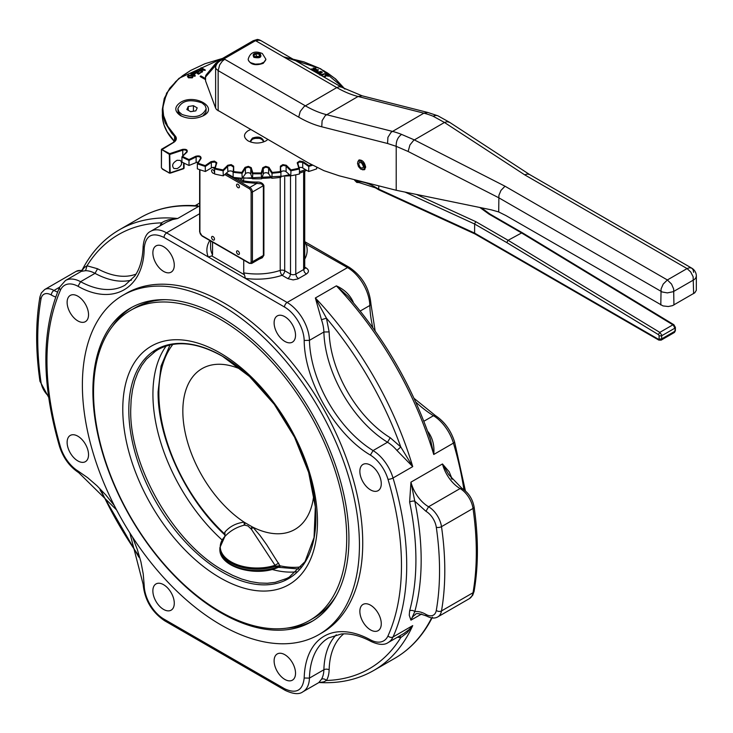 <?xml version="1.0" encoding="UTF-8"?>
<svg xmlns="http://www.w3.org/2000/svg" width="733" height="733" viewBox="0 0 733 733"><rect width="100%" height="100%" fill="white"/><g stroke="black" fill="none" stroke-linecap="round" stroke-linejoin="round"><path stroke-width="1.1" d="M198.276 162.213A2.785 1.613 0 0 0 196.123 162.579L189.013 165.466A111.416 64.33 180 0 1 181.921 162.03L181.921 156.972L187.043 152.043C187.804 149.844 186.283 148.964 182.48 149.404L169.717 153.664L161.562 149.413L169.323 154.342L169.68 173.19L162.589 169.268L161.397 167.729L161.562 149.862L173.446 142.55A9.841 5.681 0 0 0 175.05 135.742L167.619 126.039L163.587 115.686L162.882 108.621L163.761 101.557L168.04 91.24L175.709 81.601L182.563 75.737L190.69 70.432L204.928 63.725L222.575 58.411M161.681 149.156L173.162 142.523L161.681 149.156A0.559 0.559 0 0 0 161.397 149.642L161.397 167.729L162.589 169.268A0.925 0.541 -60 0 1 162.396 168.847L161.562 167.958M170.56 173.052L169.68 173.19L170.184 172.75L169.717 153.664L169.992 154.397L182.755 150.137L182.48 149.404L182.755 150.137A2.785 1.613 180 0 1 186.933 151.529A2.785 1.613 180 0 1 186.805 152.024M170.642 173.034L170.184 172.75M169.68 173.19L162.396 168.847M168.682 172.475A0.925 0.541 -60 0 0 168.874 172.896L170.606 173.052L183.433 168.773A0.925 0.925 0 0 0 184.075 167.894L184.075 163.129M190.644 111.673L186.851 109.483L188.244 106.496L193.42 105.699L197.204 107.879L195.821 110.875L190.644 111.673M188.244 110.289L188.244 106.496M193.796 111.187L190.562 111.627M193.42 110.848L193.42 105.699M202.033 102.904L205.103 105.561L206.184 108.686C202.51 116.712 194.456 118.636 182.022 114.458L178.953 111.81L177.881 108.686C181.555 100.659 189.609 98.726 202.033 102.904M206.184 108.686L205.909 112.314L202.729 116.061M311.598 164.714L308.813 165.594L308.675 171.504L302.72 167.958A2.785 1.613 0 0 0 299.073 167.646M290.754 175.819A111.416 64.33 180 0 0 299.449 173.996L299.449 168.938L298.826 168.288L291.01 169.928L290.754 175.819L286.108 171.742A2.785 1.613 0 0 0 282.975 170.991A2.785 1.613 0 0 0 280.913 172.539M271.796 178.266A111.416 64.33 180 0 0 280.913 177.34L280.913 172.292L280.354 171.577A110.866 64.009 180 0 1 272.172 172.411L271.796 178.266L268.626 173.794A2.785 1.613 0 0 0 265.767 172.741A2.785 1.613 0 0 0 263.266 174.069L261.654 178.779L261.186 172.961L252.867 172.961L252.399 178.779L250.787 174.069A2.785 1.613 0 0 0 248.285 172.741A2.785 1.613 0 0 0 245.427 173.794L242.256 178.266L241.881 172.411A110.866 64.009 180 0 1 233.69 171.577L233.14 172.292L233.14 177.34A111.416 64.33 180 0 0 242.256 178.266M233.14 172.539A2.785 1.613 0 0 0 231.069 170.991A2.785 1.613 0 0 0 227.936 171.742L223.299 175.819L223.043 169.928L215.227 168.288L214.604 168.938L214.604 173.996A111.416 64.33 180 0 0 223.299 175.819M214.98 167.646A2.785 1.613 0 0 0 211.333 167.958L205.368 171.504L205.231 165.594A110.866 64.009 180 0 1 198.029 163.193L197.351 163.78L197.351 168.837A111.416 64.33 180 0 0 205.368 171.504M183.103 155.653A2.785 1.613 0 0 0 182.755 155.753L182.755 150.137M263.449 141.304C261.232 138.042 257.558 137.346 252.427 139.215L250.604 141.304M267.811 139.49L265.887 140.919C259.977 143.732 254.067 143.732 248.157 140.919C243.301 137.511 243.301 134.102 248.166 130.685L250.64 129.576M203.517 115.64C195.858 119.268 188.198 119.268 180.538 115.64C174.243 111.214 174.243 106.789 180.538 102.373C194.648 93.403 219.057 107.485 203.517 115.64L203.517 115.64M205.497 79.622L200.237 76.589L200.888 75.911L205.497 78.568M323.94 77.02L326.9 75.307L328.668 75.792L328.21 76.36L326.9 75.609L324.197 77.176M326.121 75.16L325.086 74.253L326.377 75.004L323.418 76.718M193.1 76.635L192.312 77.854L188.445 77.799L187.446 76.415M195.326 75.737L194.804 76.342L190.864 74.07L194.804 76.04L195.326 75.737L193.723 74.812L194.731 74.225L195.005 72.686L192.99 72.585L190.864 73.767M195.509 73.529L195.005 72.686M195.005 72.988L194.731 74.528L193.988 74.968M201.428 72.21L198.487 74.216L194.547 71.632L198.487 73.914L201.428 72.21L198.542 73.337L197.204 72.567L199.385 71.312L198.918 71.037L196.737 72.301L195.537 71.605L197.864 70.258L197.397 69.992L194.547 71.632M197.864 70.258L195.793 71.752M199.385 71.312L197.461 72.723M205.249 70.011L201.309 67.729L200.805 68.022L203.902 69.809L198.203 69.525L202.143 71.797L202.638 71.513L199.55 69.727L205.249 70.313L200.201 70.102M202.638 71.513L202.143 72.1L198.203 69.525M203.243 69.736L200.805 68.022M316.39 69.241L315.96 70.029L315.208 68.774L313.513 68.884M313.559 71.028L314.356 71.092L314.649 70.148L313.953 71.257M314.649 69.846L314.356 70.789L314.649 69.846L313.513 68.581L315.208 68.471L315.96 69.727L315.648 68.196L313.174 68.022L312.872 68.838L313.806 70.524L312.157 70.35L311.91 69.149L311.598 69.791M313.806 70.826L312.872 69.14L313.174 68.022M318.131 72.411L316.354 71.385L315.263 72.017M317.572 73.346L320.999 71.367L318.864 71.999L316.821 70.817L318.434 69.882L317.077 70.964M320.999 71.367L317.829 73.492M321.301 75.499L324.976 73.657L319.854 74.784L320.129 73.483L322.401 72.173L320.129 73.786L319.854 75.087M324.976 73.657L321.686 75.728M214.604 168.938L215.227 168.288L214.604 168.938A111.416 64.33 0 0 0 223.299 170.771L223.043 169.928L227.771 165.255L231.216 164.613L233.653 166.162L233.14 172.292A111.416 64.33 0 0 0 242.256 173.217L241.881 172.411L244.904 167.619L245.427 168.187L248.285 167.133L250.668 168.205L252.399 173.73A111.416 64.33 0 0 0 261.654 173.73L261.186 172.961L262.716 167.949L263.266 168.453L265.767 167.133L268.434 167.949L271.796 173.217A111.416 64.33 0 0 0 280.913 172.292L280.354 171.577L280.354 166.483L280.913 166.932L282.975 165.383L285.852 165.915L290.754 170.771A111.416 64.33 0 0 0 299.449 168.938L298.826 168.288L299.449 168.938M223.299 170.771L228.201 165.915L231.069 165.383L233.14 166.932L233.69 166.483L233.69 171.577L233.14 172.292M197.351 163.78L198.029 163.193L197.351 163.78A111.416 64.33 0 0 0 205.368 166.455L205.231 165.594L210.912 161.691L214.366 161.077L216.776 162.634L215.227 168.288M242.256 173.217L245.427 168.187L245.134 167.335L248.331 166.354L251.199 167.637L252.867 172.961L252.399 173.73M261.654 173.73L263.266 168.453L262.854 167.637L265.712 166.354L268.919 167.335L272.172 172.411L271.796 173.217M280.913 172.292L280.4 166.162L282.837 164.613L286.282 165.255L291.01 169.928L290.754 170.771M298.826 168.288L297.277 162.634L299.678 161.077L303.141 161.691L308.813 165.594L308.675 166.455A111.416 64.33 0 0 0 312.551 165.227M181.921 156.972L182.627 156.459L181.921 156.972A111.416 64.33 0 0 0 189.013 160.408L188.995 159.547A110.866 64.009 180 0 1 182.627 156.459M189.013 165.466L188.995 159.547L195.766 156.266C199.376 155.451 201.144 156.166 201.053 158.401L198.029 163.193M308.675 171.504A111.416 64.33 180 0 0 316.693 168.837L316.693 167.362M261.654 178.779A111.416 64.33 180 0 1 252.399 178.779M177.111 168.627L173.877 168.48C171.531 165.603 172.612 162.863 177.111 160.28L180.355 160.426C182.691 163.312 181.61 166.043 177.111 168.627M322.401 72.173L321.879 71.871L318.681 73.987M318.434 69.882L317.911 69.58L314.484 71.559M315.007 71.861L316.354 71.083L318.397 72.265L317.05 73.043M311.562 69.635L311.91 69.149L311.369 68.893L310.865 69.47M315.208 68.774L315.419 69.763M315.96 70.029L316.418 69.388M193.255 74.546L191.844 73.731L194.483 73.007L193.255 74.546M194.483 73.309L192.11 73.886M192.165 75.288L188.244 75.197L187.437 76.305L188.445 77.496L192.312 77.551L193.118 76.489L192.165 75.288M188.986 77.185L188.115 76.241L188.693 75.453L191.625 75.6L192.422 76.498L191.863 77.295L188.986 77.185M192.403 76.699L191.625 75.902L188.693 75.756L188.143 76.379M328.668 75.792L325.086 74.253M205.497 79.32L200.237 76.287M181.335 116.061L178.156 112.314L177.881 108.686M263.037 142.156L263.523 140.736C261.837 137.044 258.135 136.164 252.427 138.079L250.53 140.736L251.007 142.156M365.611 167.445L364.512 167.775L363.366 166.95L364.044 166.556M363.366 166.95L362.157 168.306L360.013 167.142L358.657 163.89L359.637 162.24L361.754 163.083L363.366 166.263L365.565 166.373M364.512 167.775L363.266 169.68L360.801 169.176L358.455 166.556L357.502 163.221L358.455 160.994L360.801 161.077L363.266 163.422L364.512 166.757M358.107 161.297L359.39 159.849M364.887 169.369L362.991 169.754M357.823 161.718L358.895 160.051C362.359 159.721 364.594 162.085 365.62 167.151L364.466 169.699L362.478 169.79M260.133 56.038L257.86 57.348L254.754 56.872L253.92 55.076L256.193 53.766L259.299 54.242L260.133 56.038M265.832 59.437L263.266 63.322C255.515 65.933 250.494 64.733 248.203 59.721L248.221 59.437M259.299 56.606L256.193 56.129L256.193 53.766M259.299 56.514L259.299 54.242M256.193 56.129L255.057 56.991M405.019 192.083L474.608 224.005L506.76 242.568L508.088 240.305L522.171 232.645L673.856 324.71L675.395 327.431L675.359 330.73L674.525 332.351L661.148 340.139L661.725 338.866L658.436 339.242L474.608 233.103L378.75 189.132L378.75 185.843M479.858 207.485L488.975 214.109L489.956 214.045L522.143 232.636M475.845 233.818L474.608 233.103L474.627 223.693L475.845 221.687L416.426 194.437M378.75 189.132L375.012 186.979L379.108 189.975L375.397 187.822L358.584 182.425L357.805 181.445L355.771 181.372L356.815 182.444L354.68 180.336M355.771 180.016L355.771 181.372L354.68 179.741M379.208 190.012L474.993 233.955L658.82 340.094L658.436 339.242M498.706 211.947L498.907 195.335L500.96 190.415L505 186.209L414.292 139.884L401.574 134.396A111.416 64.33 -120 0 0 392.347 131.372L326.542 114.678A111.416 64.33 60 0 1 305.285 105.781L224.71 59.263A9.282 7.412 159.7 0 0 215.63 67.967L215.63 108.145L216.556 109.584L308.373 162.909L323.931 170.661L339.205 175.81L396.214 190.278L491.257 209.83L498.632 211.919L505.862 215.52L662.989 305.908L668.276 306.522L672.528 305.643L694.783 292.788L696.304 290.341L696.35 276.167A9.282 9.282 0 0 0 691.705 268.122L693.134 269.762L693.629 272.374M205.542 76.718L205.579 80.96L205.57 76.47L206.349 74.693A3.711 3.711 0 0 0 205.497 77.066L214.971 66.181L215.841 63.249M222.777 58.319L253.233 40.718L255.047 40.929L257.274 39.435M216.592 62.617L222.603 58.402L253.187 40.736L257.365 39.435A9.282 1.585 97 0 0 256.229 41.066L336.795 87.584L339.306 86.714L341.441 87.126L260.875 40.608L341.441 87.126L362.111 95.812L358.061 96.49L423.866 113.175L427.916 112.497L437.986 115.841M206.349 74.693L215.74 63.359L222.603 58.402L224.463 58.585L255.047 40.929L258.74 40.196L260.875 40.608A9.282 9.282 0 0 0 257.365 39.435M218.15 110.82L218.15 70.634L216.006 68.7L214.971 66.181C216.171 63.295 219.332 60.766 224.463 58.585L224.71 59.263L222.2 61.288L219.634 64.962L218.15 70.634L298.716 117.152A120.707 69.69 -120 0 0 321.75 126.791L387.555 143.485L396.205 146.334L408.134 151.484L498.632 197.699L662.211 291.991L667.369 292.898L673.26 291.679L694.243 279.566L695.644 278.219L696.35 276.167M215.63 108.145L205.579 80.96M529.638 174.555L691.705 268.122L529.483 174.463L527.284 174.014L524.7 174.839L687.068 268.58L689.579 267.71L691.705 268.122M387.555 143.485L387.922 137.346L391.101 132.27L423.866 113.175A111.416 64.33 60 0 1 433.093 116.199L435.759 115.393L437.665 115.695M433.093 116.199L444.455 122.466L447.112 121.687L449.677 122.384M401.574 134.396C397.762 137.218 395.976 141.203 396.205 146.334M396.214 190.278L396.214 146.408M224.949 532.048L224.848 536.519C230.043 530.912 236.502 527.128 244.236 525.176L244.868 525.167L244.84 522.611L244.135 522.153C236.182 523.133 229.786 526.431 224.949 532.048L224.353 533.697L225.196 535.209M244.868 525.167L247.965 525.946L251.446 529.336L275.571 566.142L279.924 565.784L266.574 544.582L260.068 535.53L252.839 527.174L252.134 526.816L250.851 528.63M92.889 391.028A181.06 104.535 -120 0 0 171.925 573.233A181.06 104.535 -120 0 0 311.443 621.74A181.06 104.535 -120 0 0 348.945 538.856A181.06 104.535 -120 0 0 269.909 356.65A181.06 104.535 -120 0 0 130.382 308.144A181.06 104.535 -120 0 0 92.889 391.028M313.073 620.769A181.06 104.535 60 0 1 286.695 628.154M318.873 634.604L322.154 632.716A195.913 113.111 -120 0 0 362.734 543.025A195.913 113.111 -120 0 0 277.211 345.866A195.913 113.111 -120 0 0 126.241 293.374L122.961 295.271A195.913 113.111 60 0 1 273.931 347.763A195.913 113.111 60 0 1 359.445 544.921A195.913 113.111 60 0 1 318.873 634.604A195.913 113.111 60 0 1 167.903 582.121A195.913 113.111 60 0 1 82.38 384.962A195.913 113.111 60 0 1 122.961 295.271M88.537 314.714A15.146 8.741 60 0 1 85.404 321.65A15.146 8.741 60 0 1 73.731 317.591A15.146 8.741 60 0 1 67.124 302.353A15.146 8.741 60 0 1 70.258 295.426A15.146 8.741 60 0 1 81.931 299.476A15.146 8.741 60 0 1 88.537 314.714M174.28 265.218A15.146 8.741 60 0 1 171.137 272.145A15.146 8.741 60 0 1 159.473 268.086A15.146 8.741 60 0 1 152.867 252.848A15.146 8.741 60 0 1 156.001 245.921A15.146 8.741 60 0 1 167.665 249.98A15.146 8.741 60 0 1 174.28 265.218M295.527 335.219A15.146 8.741 60 0 1 292.394 342.155A15.146 8.741 60 0 1 280.73 338.096A15.146 8.741 60 0 1 274.115 322.859A15.146 8.741 60 0 1 277.257 315.923A15.146 8.741 60 0 1 288.921 319.982A15.146 8.741 60 0 1 295.527 335.219M381.27 483.725A15.146 8.741 60 0 1 378.136 490.652A15.146 8.741 60 0 1 366.463 486.602A15.146 8.741 60 0 1 359.857 471.365A15.146 8.741 60 0 1 362.991 464.429A15.146 8.741 60 0 1 374.664 468.488A15.146 8.741 60 0 1 381.27 483.725M214.485 172.383A2.043 1.182 60 0 1 214.054 173.318A2.043 1.182 60 0 1 212.488 172.768A2.043 1.182 60 0 1 211.59 170.716A2.043 1.182 60 0 1 212.011 169.781A2.043 1.182 60 0 1 213.587 170.322A2.043 1.182 60 0 1 214.485 172.383M239.425 186.787A2.043 1.182 60 0 1 239.004 187.721A2.043 1.182 60 0 1 237.437 187.172A2.043 1.182 60 0 1 236.539 185.119A2.043 1.182 60 0 1 236.961 184.185A2.043 1.182 60 0 1 238.537 184.734A2.043 1.182 60 0 1 239.425 186.787M239.425 253.499A2.043 1.182 60 0 1 239.004 254.433A2.043 1.182 60 0 1 237.437 253.884A2.043 1.182 60 0 1 236.539 251.831A2.043 1.182 60 0 1 236.961 250.897A2.043 1.182 60 0 1 238.537 251.446A2.043 1.182 60 0 1 239.425 253.499M214.485 239.095A2.043 1.182 60 0 1 214.054 240.03A2.043 1.182 60 0 1 212.488 239.48A2.043 1.182 60 0 1 211.59 237.428A2.043 1.182 60 0 1 212.011 236.493A2.043 1.182 60 0 1 213.587 237.043A2.043 1.182 60 0 1 214.485 239.095M304.726 171.229L304.726 268.031A3.711 2.144 180 0 1 303.636 269.552L304.406 272.135L306.266 274.096C309.143 272.08 309.143 270.056 306.266 268.031L304.726 267.142M249.806 263.284A0.925 0.541 -60 0 1 249.339 263.33L202.07 236.035L199.633 231.82L199.633 169.644M238.637 177.954L236.713 178.568L233.809 177.478M304.726 243.356L347.524 267.591A31.565 18.224 60 0 1 356.073 274.49A31.565 18.224 60 0 1 369.835 305.478L370.925 303.957C369.432 288.316 362.249 276.13 349.384 267.408L304.726 241.633L349.384 267.408L347.524 267.591L287.125 302.463L245.39 278.375L244.456 274.802L211.819 255.954L208.254 256.935L166.528 232.837A31.565 18.224 -120 0 0 150.741 231.28C146.518 233.14 143.98 238.207 143.127 246.462C142.715 258.758 139.939 268.608 134.808 276.029L125.013 285.183A92.853 53.61 60 0 1 80.575 281.701A31.565 18.224 -120 0 0 65.466 280.51L59.666 287.107C41.323 330.033 41.259 383.112 59.492 446.37C63.212 457.896 69.617 466.655 78.715 472.666L116.547 509.875M353.379 302.692A31.565 18.224 -120 0 0 352.985 301.529C349.595 294.519 344.061 289.297 336.374 285.861L347.863 296.269M321.466 319.716A31.565 18.224 60 0 1 323.885 332.003A92.853 53.61 -120 0 0 387.519 442.237A31.565 18.224 60 0 1 396.956 450.465L412.725 466.619A254.406 146.884 -120 0 0 315.364 297.992L321.466 319.716L326.442 318.177L315.364 297.992L336.374 285.861A254.406 146.884 60 0 1 433.734 454.487C434.596 446.113 432.846 438.71 428.475 432.268A3.711 0.944 -40.7 0 1 428.072 432.488M409.628 610.864L409.243 615.253L410.947 620.155L414.796 611.606A258.126 149.028 -120 0 0 414.796 501.207A3.711 1.512 -11.7 0 0 409.628 502.059A254.406 146.884 60 0 1 415.913 560.085A254.406 146.884 60 0 1 409.628 610.864A3.711 2.63 -164.8 0 1 414.796 611.606A30.154 17.409 -120 0 1 425.955 614.401A3.711 2.144 -60 0 0 426.725 616.105C431.196 618.414 434.907 618.652 437.867 616.838A18.572 10.72 -120 0 0 441.495 610.937A3.711 2.492 -170.1 0 1 436.291 610.415A14.852 8.576 60 0 1 425.955 614.401M237.126 178.632L243.237 182.16L261.369 183.827L263.376 185.696A0.925 0.541 180 0 1 263.889 185.55C262.808 183.094 260.49 181.921 256.944 182.05A46.426 26.8 180 0 1 243.732 180.932L240.525 179.081M224.848 174.573L249.147 188.601A2.785 1.613 60 0 1 251.117 192.019L251.117 261.763A0.925 0.541 0 0 0 252.427 261.763A3.711 2.144 60 0 1 251.657 263.468L261.269 257.915M259.161 259.134L262.249 257.796L263.889 255.295A0.925 0.541 180 0 0 263.376 255.441L252.427 261.763L252.427 192.019L263.376 185.696L263.376 255.441L261.369 257.86L251.657 263.468L249.339 263.33A0.925 0.541 -60 0 1 249.147 262.9L201.877 235.605A0.925 0.541 120 0 0 202.07 236.035L202.07 236.035A0.925 0.541 120 0 0 202.528 235.989M243.237 182.16L243.732 179.42M67.124 442.365A15.146 8.741 60 0 1 70.258 435.439A15.146 8.741 60 0 1 81.931 439.488A15.146 8.741 60 0 1 88.537 454.726A15.146 8.741 60 0 1 85.404 461.662A15.146 8.741 60 0 1 73.731 457.603A15.146 8.741 60 0 1 67.124 442.365M152.867 590.871A15.146 8.741 60 0 1 156.001 583.935A15.146 8.741 60 0 1 167.665 587.994A15.146 8.741 60 0 1 174.28 603.232A15.146 8.741 60 0 1 171.137 610.168A15.146 8.741 60 0 1 159.473 606.109A15.146 8.741 60 0 1 152.867 590.871M359.857 611.377A15.146 8.741 60 0 1 362.991 604.441A15.146 8.741 60 0 1 374.664 608.5A15.146 8.741 60 0 1 381.27 623.737A15.146 8.741 60 0 1 378.136 630.664A15.146 8.741 60 0 1 366.463 626.614A15.146 8.741 60 0 1 359.857 611.377M274.115 660.873A15.146 8.741 60 0 1 277.257 653.946A15.146 8.741 60 0 1 288.921 658.005A15.146 8.741 60 0 1 295.527 673.242A15.146 8.741 60 0 1 292.394 680.169A15.146 8.741 60 0 1 280.73 676.11A15.146 8.741 60 0 1 274.115 660.873M114.293 505.523L105.964 495.132L97.013 485.787L87.639 477.687L78.028 471.017A27.854 16.08 60 0 1 60.427 446.828C42.468 384.229 42.468 332.012 60.427 290.158A27.854 16.08 60 0 1 78.028 286.291C113.019 306.22 143.97 288.344 144.209 248.075C145.647 235.458 152.207 231.894 163.899 237.391L284.496 307.017A27.854 16.08 60 0 1 304.186 340.442C304.424 380.986 335.375 434.596 370.367 455.074A27.854 16.08 60 0 1 387.977 479.263A250.695 144.74 60 0 1 387.977 635.932A27.854 16.08 60 0 1 370.367 639.799A96.564 55.754 -120 0 0 304.186 678.016C302.747 690.633 296.187 694.197 284.496 688.699L285.265 690.404L164.668 620.778A3.711 2.144 120 0 0 166.528 620.594M336.3 634.805A92.853 53.61 -120 0 0 323.885 669.76A31.565 18.224 60 0 1 321.466 679.271L318.782 682.615L323.739 681.882L326.442 680.481A35.285 20.368 -120 0 0 329.135 669.852A89.133 51.466 60 0 1 343.74 633.853M309.638 620.43A179.017 103.353 -120 0 0 346.709 538.48A179.017 103.353 -120 0 0 268.571 358.327A179.017 103.353 -120 0 0 130.621 310.361A179.017 103.353 -120 0 0 93.54 392.311A179.017 103.353 -120 0 0 171.687 572.464A179.017 103.353 -120 0 0 309.638 620.43L313.642 618.111A179.017 103.353 -120 0 0 336.447 595.343M317.471 521.594A137.667 79.485 -120 0 0 220.129 352.985A137.667 79.485 -120 0 0 122.778 409.197A137.667 79.485 -120 0 0 220.129 577.806A137.667 79.485 -120 0 0 317.471 521.594M166.162 346.022A134.597 77.707 -120 0 0 152.922 394.299A134.597 77.707 -120 0 0 222.145 540.001M272.035 569.44A134.597 77.707 -120 0 0 296.526 571.813M165.759 299.687A179.017 103.353 -120 0 0 134.625 308.052L130.621 310.361M399.659 635.923A3.711 2.886 -90.5 0 1 400.768 637.563L407.044 632.845L412.725 625.606L409.17 629.537L404.048 633.385M321.466 679.271A3.711 2.886 -149.5 0 1 326.442 680.481A250.695 144.74 60 0 0 400.768 637.563L397.378 637.243M431.618 617.901A254.406 146.884 60 0 1 394.73 658.353L373.72 670.484C357.713 679.647 339.535 683.66 319.176 682.533L319.203 682.533M243.732 260.087L243.732 272.868L244.456 274.802M211.819 255.954L212.543 254.864L212.543 242.082M249.147 188.601A0.925 0.541 -60 0 1 249.806 187.465L256.944 183.342L256.944 182.05M451.968 479.355A254.406 146.884 -120 0 0 451.647 477.797L449.137 471.731L442.466 463.962A26.443 15.265 -120 0 0 460.095 488.554A18.572 10.72 60 0 1 473.014 508.455A287.831 166.18 60 0 1 473.014 592.74L441.495 610.937A287.831 166.18 -120 0 0 441.495 526.651A18.572 10.72 -120 0 0 428.585 506.75L425.955 511.295L414.796 501.207L410.947 482.149L409.628 502.059M451.647 477.797L451.088 478.191M448.642 474.508L461.955 488.37L460.095 488.554L428.585 506.75A26.443 15.265 60 0 1 410.947 482.149L442.466 463.962L448.752 474.691M85.578 270.697L87.016 265.786L84.451 267.426L81.336 271.347L85.578 270.697A31.565 18.224 60 0 1 95.015 273.354L97.562 268.764L87.016 265.786A250.695 144.74 60 0 1 161.352 222.869L159.931 225.966M162.213 224.655L161.352 222.869L164.604 221.146L168.572 219.79L177.679 218.498A254.406 146.884 -120 0 0 119.314 229.832C103.38 239.114 90.81 252.858 81.601 271.054M166.565 222.136L172.493 219.607L177.679 218.498L198.689 206.367L197.095 205.405L195.253 205.579L199.633 203.05M140.324 217.701C156.331 208.538 174.518 204.525 194.868 205.652L198.689 206.367A254.406 146.884 60 0 0 140.324 217.701L119.314 229.832M396.956 450.465L400.768 446.938L390.222 437.729A89.133 51.466 60 0 1 329.135 331.912L326.442 318.177A250.695 144.74 60 0 1 400.768 446.938L412.725 466.619L393.025 477.989A31.565 18.224 -120 0 0 373.079 450.575A92.853 53.61 60 0 1 309.436 340.35A31.565 18.224 -120 0 0 295.665 309.363A31.565 18.224 -120 0 0 287.125 302.463A3.711 2.144 -60 0 0 285.265 304.424A3.711 2.144 -60 0 0 284.496 307.017M430.436 439.278L433.734 454.487L453.425 443.117A254.406 146.884 60 0 1 463.925 489.681M233.14 177.084L226.451 173.226M259.244 138.345A31.207 18.013 180 0 1 254.8 138.345M112.461 326.368A181.06 104.535 60 0 1 132.041 307.219M275.571 566.142L276.084 567.479L280.052 566.545L279.924 565.784A131.922 76.168 60 0 0 301.254 566.847M313.797 494.546A92.853 53.61 60 0 1 252.839 527.174L251.446 529.336M244.236 525.176L244.135 522.153A92.853 53.61 60 0 1 182.847 412.523A92.853 53.61 60 0 1 241.725 369.707M278.751 563.109L274.811 565.372A36.769 21.23 180 0 1 231.023 561.799A36.769 21.23 180 0 1 224.848 536.519L219.882 547.698A37.136 21.44 0 0 0 230.767 562.862A37.136 21.44 0 0 0 275.645 566.252L279.933 565.968M299.348 569.028L278.375 567.315C255.835 577.531 218.91 567.14 219.882 549.081A37.136 21.44 180 0 0 230.767 564.236A37.136 21.44 180 0 0 276.084 567.479L278.439 567.287M172.832 344.409A131.922 76.168 60 0 0 158.859 393.053A131.922 76.168 60 0 0 224.353 533.697L225.343 535.218L224.848 536.519M224.408 533.908L225.361 535.429M224.665 534.577L225.398 535.585M174.555 141.496L167.087 131.748L163.99 124.857L162.479 117.793L162.314 109.455L163.038 116.18L165.346 123.181L171.705 133.195L174.564 136.356L175.05 135.742M174.564 141.478L174.564 136.356A9.282 5.36 180 0 1 175.764 138.986A9.282 5.36 180 0 1 173.428 142.541M190.25 70.68L178.513 78.88L169.717 88.272L164.256 98.46L162.314 109.455L166.593 93.137L178.971 78.33L222.905 58.228M283.561 56.853L303.911 61.865L318.873 68.022L327.578 73.007L335.082 78.605L344.418 88.775M183.14 168.645L183.818 167.527L183.607 168.352L170.771 172.631M169.323 154.342L169.717 153.664L169.323 154.342L169.992 154.397L169.323 154.342M297.809 163.514L299.009 162.057L302.72 162.35L303.141 161.691L302.72 162.35L308.675 166.455M344.867 89.014L335.54 78.88L323.794 70.68M299.376 168.709L297.286 163.267M286.594 165.511L286.108 166.125L286.594 165.511M186.558 152.336L187.043 152.043M183.607 162.9L183.607 168.352M269.148 167.619L268.626 168.187L269.148 167.619M189.013 160.408L196.123 156.972L195.766 156.266L196.123 156.972A2.785 1.613 180 0 1 199.092 156.743A2.785 1.613 180 0 1 200.695 158.2A2.785 1.613 180 0 1 200.65 158.484M200.53 158.749L201.053 158.401M251.337 167.949L250.787 168.453L251.337 167.949M205.368 166.455L211.333 162.35L210.912 161.691L211.333 162.35L215.044 162.057L216.244 163.514M214.668 168.709L216.757 163.267M227.936 166.125L227.459 165.511L227.936 171.742M302.72 167.958L302.72 162.35M286.108 171.742L286.108 166.125M268.626 173.794L268.626 168.187M263.266 174.069L263.266 168.453M250.787 174.069L250.787 168.453M245.427 173.794L245.427 168.187M211.333 167.958L211.333 162.35M196.123 162.579L196.123 156.972M260.151 53.747C262.102 57.284 260.013 58.484 253.902 57.357C251.95 53.83 254.039 52.629 260.151 53.747M265.85 59.153L262.35 53.536C254.919 50.458 250.2 52.327 248.203 59.153A8.823 5.094 0 0 0 250.787 62.754L255.304 64.147L260.398 63.853L264.356 61.975L265.85 59.721M298.716 117.152L300.209 111.48L304.003 106.67L336.795 87.584A111.416 64.33 -120 0 0 358.061 96.49L325.296 115.576L322.117 120.652L321.75 126.791M675.395 327.431L674.855 331.279L661.725 338.866L661.578 334.834L659.801 332.388L508.088 240.305L475.845 221.687M488.975 214.109L521.218 232.727L673.315 325.076L674.855 328.192L661.441 335.906L659.095 335.769L659.095 338.866M375.012 186.979A57.568 33.232 -120 0 0 357.805 181.445M672.885 332.416L674.278 332.553L661.148 340.139L658.82 340.094M674.213 325.544L672.931 324.811L659.801 332.388L658.491 334.34L659.095 335.769M506.76 242.568L658.454 334.642M524.7 174.839L444.455 122.466L413.687 140.315L409.939 144.942L408.134 151.484M693.629 293.603L693.134 276.762L690.715 271.97L687.068 268.58L667.369 279.96L671.538 284.083L673.654 288.967L673.939 304.974M505 186.209L667.369 279.96L663.2 284.083L661.084 288.967L660.8 304.974M286.988 578.374L275.196 582.359L267.371 583.257L259.134 582.992L250.549 581.59L241.707 579.043L232.7 575.378L223.592 570.64C173.959 543.465 129.439 466.344 130.712 409.774L131.161 399.522L132.499 389.883L134.716 380.949L137.786 372.813L141.68 365.547L146.371 359.225L155.726 350.997M305.212 169.644A83.562 48.25 180 0 1 299.449 171.797M289.379 174.711A83.562 48.25 180 0 1 280.913 176.461M271.402 177.752A83.562 48.25 180 0 1 261.791 178.394M252.253 178.394A83.562 48.25 180 0 1 242.65 177.752M303.636 171.669L303.636 269.552L295.766 274.096A3.711 2.144 180 0 1 293.136 274.728A3.711 2.144 180 0 1 290.506 274.096L289.737 276.689L287.886 278.65L293.136 279.905L297.845 278.925L306.266 274.096M290.506 175.92L290.506 274.096L284.697 270.743A3.711 2.144 -60 0 1 283.928 273.336A3.711 2.144 -60 0 1 282.077 275.296L287.886 278.65M225.947 173.694L249.806 187.465A3.711 2.144 60 0 1 251.657 189.426A3.711 2.144 60 0 1 252.427 192.019A0.925 0.541 180 0 1 251.117 192.019M280.217 178.11L280.217 270.404A46.426 26.8 180 0 1 243.732 272.868M284.697 177.267L284.697 270.743A3.711 2.144 0 0 0 282.562 270.138A3.711 2.144 0 0 0 280.217 270.404A3.711 1.512 71.6 0 0 282.077 275.296A50.137 28.944 0 0 1 245.39 278.375L208.254 256.935A50.137 28.944 0 0 1 209.794 240.497M304.726 242.889L305.798 243.503A50.137 28.944 0 0 1 304.726 259.134M163.899 237.391L164.668 234.798L166.528 232.837L199.633 213.724M360.205 311.039L369.835 305.478A92.853 53.61 -120 0 0 372.859 327.779M329.135 331.912L323.885 332.003L309.436 340.35L304.186 340.442M421.603 614.007L410.947 620.155A26.443 15.265 60 0 1 415.364 614.611C415.629 612.889 419.413 613.384 426.725 616.105M370.367 639.799A3.711 2.208 118.5 0 0 371.228 641.549C378.723 644.939 384.376 645.269 388.188 642.548A31.565 18.224 -120 0 0 393.025 636.977A254.406 146.884 -120 0 0 406.714 565.39A254.406 146.884 -120 0 0 393.025 477.989A3.711 1.164 -16.6 0 1 387.977 479.263M387.977 635.932A3.711 2.804 24.3 0 0 393.025 636.977L412.725 625.606A254.406 146.884 -120 0 1 373.72 670.484M295.766 174.821L295.766 274.096L296.535 276.689L298.386 278.65M304.726 268.031L304.864 268.553L304.406 268.214L306.266 268.031M263.889 255.295L263.889 185.55M284.496 688.699L163.899 619.073A3.711 2.144 120 0 0 164.668 620.778L285.265 690.404C293.383 694.169 299.256 694.637 302.912 691.778A31.565 18.224 -120 0 0 309.436 678.107A92.853 53.61 60 0 1 328.641 637.875L341.358 633.981C350.374 633.211 360.334 635.731 371.228 641.549M329.135 669.852A3.711 2.208 -178.5 0 0 323.885 669.76L309.436 678.107L304.186 678.016M222.328 356.128A132.27 76.36 -120 0 0 128.806 410.123A132.27 76.36 -120 0 0 222.328 572.116A132.27 76.36 -120 0 0 315.859 518.121A132.27 76.36 -120 0 0 222.328 356.128M255.276 138.253A29.714 17.152 0 0 0 258.776 138.253M425.955 511.295A14.852 8.576 60 0 1 436.291 527.219A3.711 1.723 171.8 0 0 441.495 526.651L473.014 508.455A3.711 1.723 -8.2 0 0 474.104 506.979C478.502 537.555 478.493 565.674 474.086 591.339A3.711 2.492 9.9 0 1 473.014 592.74A18.572 10.72 60 0 1 469.377 598.641L437.867 616.838M48.46 395.994A14.852 8.576 60 0 1 40.993 382.195A3.711 1.723 171.8 0 1 39.949 381.206L48.635 397.277M138.326 555.165A250.695 144.74 60 0 1 101.484 491.357M163.899 619.073A27.854 16.08 60 0 1 144.209 585.649L143.127 584.228C144.621 599.869 151.804 612.055 164.668 620.778M78.028 471.017L78.715 472.666M144.209 585.649L143.237 573.994L140.919 561.826L137.291 549.393L132.462 536.987M60.427 446.828L59.492 446.37M212.543 254.864A46.426 26.8 180 0 1 210.6 247.186L210.6 240.965M40.993 382.195A284.12 164.036 60 0 1 40.993 299A3.711 2.492 -170.1 0 1 39.958 296.847C35.55 322.511 35.55 350.631 39.949 381.206M40.993 299A14.852 8.576 60 0 1 51.328 295.005A3.711 2.144 -60 0 1 53.958 290.46A18.572 10.72 -120 0 0 44.667 289.544L41.323 292.953L39.958 296.847M57.522 292.128L53.958 290.46L59.63 287.18M51.328 295.005A30.154 17.409 -120 0 0 55.671 297.002M82.023 270.23L76.186 271.347A18.572 10.72 60 0 1 81.757 270.743M436.291 527.219A284.12 164.036 60 0 1 436.291 610.415M78.028 286.291L80.575 281.701L95.015 273.354A92.853 53.61 -120 0 0 131.5 280.079M136.045 274.115A89.133 51.466 60 0 1 97.562 268.764M370.367 455.074L373.079 450.575L387.519 442.237L390.222 437.729M60.427 290.158L59.52 288.481L59.666 287.107M144.209 248.075L143.127 246.462M428.475 432.268A31.565 18.224 -120 0 0 427.66 431.343M415.675 401.931A92.853 53.61 -120 0 0 433.478 415.703A31.565 18.224 60 0 1 453.425 443.117A3.711 1.164 163.4 0 0 454.561 441.816L465.409 490.908M423.848 421.264L433.478 415.703L435.338 415.519C444.427 421.53 450.841 430.289 454.561 441.816M201.877 235.605A2.785 1.613 60 0 1 199.907 232.196L199.907 169.744M251.117 261.763A2.785 1.613 60 0 1 249.147 262.9M212.552 167.481L214.659 168.691M252.134 526.816L244.84 522.611M283.286 56.698L320.596 68.728L344.986 89.078M173.162 142.523L175.764 138.986M299.43 168.828L297.8 163.386M182.05 156.697L186.933 151.529M197.424 163.569L200.695 158.2M216.253 163.386L214.622 168.828M248.203 59.153L248.203 59.721M489.992 214.063L481.352 207.787M674.278 332.553L675.395 330.519M437.858 115.787L449.521 122.274L529.556 174.509M174.656 141.735C166.51 133.342 162.396 124.298 162.314 114.614M359.042 182.544L357.008 182.462M427.916 112.497L362.111 95.812M153.71 352.408L157.797 349.723C175.544 339.956 197.122 342.155 222.539 356.32L249.532 376.533L274.261 404.295L294.556 437.225L308.648 472.437L315.337 506.879L314.045 537.509L305.01 561.625L289.141 577.21L284.761 579.409M169.983 344.977L161.077 365.996L158.09 391.752C157.503 438.646 186.09 499.604 225.168 535.191L225.388 535.557M219.882 549.081L219.882 547.698M249.339 263.33L202.07 236.035M306.651 170.413L299.449 173.226M291.276 175.728L236.713 178.568M302.912 691.778L318.782 682.615M474.086 591.339L472.703 595.278L469.377 598.641M100.018 489.846L138.904 557.19M432.443 617.14C423.243 635.337 410.672 649.072 394.73 658.353M388.188 642.548L404.066 633.376M129.823 532.864L143.127 584.228M474.104 506.979C472.565 498.861 468.515 492.658 461.955 488.37M166.62 222.108L150.741 231.28M81.336 271.347L65.466 280.51M347.781 296.178C384.614 338.591 412.184 386.346 430.5 439.452M370.925 303.957L375.149 330.995M414.035 398.34L435.338 415.519M76.186 271.347L44.667 289.544"/></g></svg>
